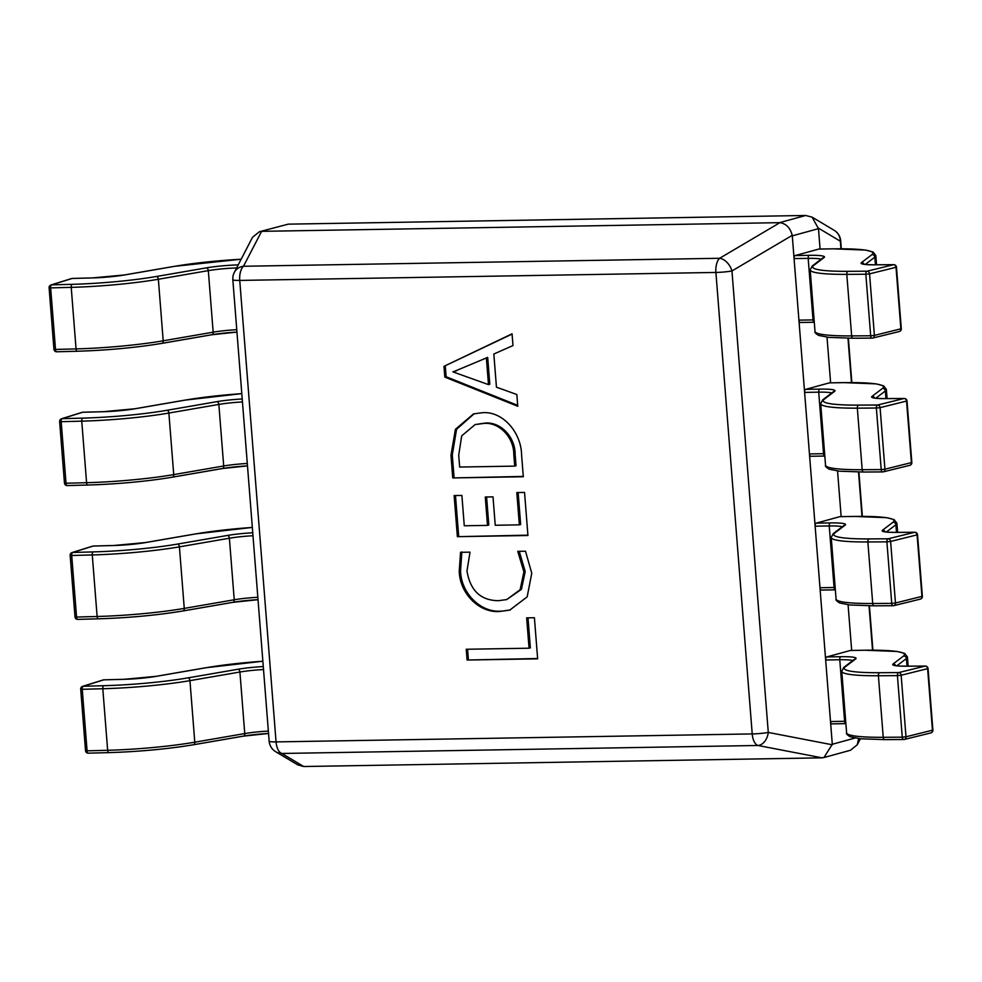 <?xml version="1.0" encoding="UTF-8"?>
<svg xmlns="http://www.w3.org/2000/svg" width="982" height="982" viewBox="0 0 982 982"><rect width="100%" height="100%" fill="white"/><g stroke="black" fill="none" stroke-linecap="round" stroke-linejoin="round"><path stroke-width="1.47" d="M517.76 551.344L525.505 551.221L531.765 573.23L527.162 596.872L509.768 610.104L499.924 611.442C480.186 613.419 459.834 594.27 459.232 571.242L460.546 552.301L470.01 552.154L466.978 571.021C470.268 590.648 480.775 600.53 498.488 600.689L506.7 599.585L520.104 589.74L523.909 571.88L517.76 551.344M521.589 454.924L523.308 476.749L452.751 477.939L450.971 455.28L455.415 429.318L473.508 413.913L482.064 412.747C502.391 410.722 521.209 432.166 521.589 454.924M443.974 366.335L512.064 333.819L512.985 345.566L493.836 354.023L496.45 387.19L516.839 394.518L517.76 406.266L444.821 377.1L443.974 366.335L512.076 334.076M516.802 492.547L524.548 492.424L527.935 535.497L457.379 536.675L454.138 495.554L461.884 495.431L464.277 525.775L487.502 525.382L485.268 497.002L493.013 496.867L495.247 525.26L519.343 524.854L516.802 492.547M526.659 617.862L534.404 617.727L537.645 658.848L467.088 660.027L466.241 649.262L529.053 648.206L526.659 617.862M262.059 231.335L779.475 222.669L805.67 215.475L288.254 224.154L259.383 231.74L252.558 237.251L234.317 272.407A13.503 13.503 0 0 0 232.832 279.686L269.154 741.164A13.503 13.503 0 0 0 275.697 751.709L275.697 751.709A13.503 12.962 -59.2 0 0 281.822 753.464L303.72 766.525L821.59 757.846L823.959 757.539L832.294 744.27L855.015 738.034M851.676 650.452L848.08 604.777M841.144 516.655L837.548 470.979M830.612 382.845L827.016 337.182M820.08 249.047L818.485 228.659L792.29 235.852L832.294 744.27M259.383 231.74L288.254 224.154M805.67 215.475L812.114 217.145L818.485 228.659M792.29 235.852L792.216 235.349C790.301 227.898 786.201 223.675 779.904 222.669L779.475 222.669M840.936 248.765L840.347 241.204A13.503 12.962 -59.2 0 0 834.148 230.291L812.114 217.145M261.605 231.359L243.487 266.257A13.503 12.189 -152.6 0 0 234.317 272.407M792.216 235.349L731.958 270.958A13.503 8.678 -120.6 0 0 719.634 258.278L779.904 222.669M823.959 757.539L850.461 750.26L857.286 744.749L858.612 738.574M275.697 751.709L297.742 764.855L303.72 766.525M822.02 757.834L757.981 745.485A13.503 9.452 -79.1 0 0 768.28 732.437L832.319 744.786M517.686 405.357L446.123 376.744L444.821 377.1M446.123 376.744L445.276 365.967M488.484 384.613L489.797 384.244L487.686 357.399L453.021 371.92L488.484 384.613L486.372 357.767M456.704 370.754L453.009 371.662M523.283 476.417L452.751 477.939M454.065 477.571L452.285 454.924L450.971 455.28M452.285 454.924L456.569 429.294L474.171 413.741M514.715 466.119L516.029 465.75L515.133 454.359C515.231 436.425 499.912 421.143 484.421 423.156L475.128 424.568L461.687 435.861L458.717 455.194L459.65 467.039L514.715 466.119L513.819 454.715C513.917 436.781 498.598 421.511 483.107 423.512L475.128 424.568M484.421 423.156L483.107 423.512M515.133 454.359L513.819 454.715M527.911 535.153L457.379 536.675M458.692 536.319L455.476 495.542M486.606 496.978L488.815 525.026L487.502 525.382M518.14 492.522L520.656 524.498L519.343 524.854M510.407 609.92L499.924 611.442M501.225 611.086C481.499 613.063 461.147 593.914 460.546 570.886L459.232 571.242M460.546 570.886L461.859 551.945M506.7 599.585L521.417 589.372L525.21 571.524L523.909 571.88M525.21 571.524L519.269 551.319M537.608 658.505L467.088 660.027M468.389 659.671L467.579 649.237M527.997 617.838L530.354 647.85L529.053 648.206M850.338 650.477L826.758 656.946L840.862 656.712A29.706 3.228 175.5 0 1 855.69 658.91L845.22 666.864A78.302 8.531 -4.5 0 0 879.651 672.707L898.677 672.584L925.154 666.091L906.128 666.201A29.706 3.228 175.5 0 1 893.068 663.992L903.538 656.025A78.302 8.531 -4.5 0 0 864.442 650.244L850.338 650.477A2.701 1.326 -91 0 1 850.51 650.452A2.701 1.326 -91 0 1 850.67 650.477M852.757 660.591A27.005 2.934 -4.5 0 0 839.77 659.744L825.666 659.99L830.502 721.524L844.606 721.291A27.005 2.934 175.5 0 1 845.698 721.279M825.666 659.99A2.701 1.326 -91 0 1 826.758 656.946M845.797 723.611L832.024 723.844A2.701 1.326 -91 0 1 831.864 723.869A2.701 1.326 -91 0 1 830.502 721.524M930.42 732.977A2.701 2.234 -103.8 0 0 932.458 730.289L927.622 668.742A2.701 2.234 -103.8 0 0 925.154 666.091A2.701 1.485 89.6 0 1 925.351 666.066A2.701 1.485 89.6 0 1 925.817 666.201M928.051 668.546L901.145 675.248L905.993 736.795L902.262 737.175L897.425 675.628L878.399 675.751L883.235 737.298L902.262 737.175A2.701 1.485 89.6 0 0 903.747 739.507A2.701 1.485 89.6 0 0 903.943 739.483A2.701 2.234 -103.8 0 0 905.993 736.795L932.9 730.092L928.051 668.546A2.701 2.701 0 0 0 925.351 666.066L906.325 666.177A2.701 1.485 89.6 0 0 906.128 666.201M901.145 675.248A2.701 2.234 -103.8 0 0 898.677 672.584A2.701 1.485 -90.4 0 0 897.425 675.628L901.145 675.248M839.806 516.679L816.238 523.148L830.33 522.915A29.706 3.228 175.5 0 1 845.171 525.112L834.7 533.079A78.302 8.531 -4.5 0 0 869.131 538.909L888.145 538.799L914.623 532.293L895.596 532.404A29.706 3.228 175.5 0 1 882.536 530.194L893.006 522.228A78.302 8.531 -4.5 0 0 853.91 516.446L839.806 516.679A2.701 1.326 -91 0 1 839.978 516.655A2.701 1.326 -91 0 1 840.138 516.679M842.225 526.794A27.005 2.934 -4.5 0 0 829.238 525.947L815.134 526.192L819.982 587.739L834.074 587.494A27.005 2.934 175.5 0 1 835.166 587.482M815.134 526.192A2.701 1.326 -91 0 1 816.238 523.148M835.265 589.814L821.504 590.047A2.701 1.326 -91 0 1 821.333 590.072A2.701 1.326 -91 0 1 819.982 587.739M919.889 599.192A2.701 2.234 -103.8 0 0 921.938 596.491L917.09 534.945A2.701 2.234 -103.8 0 0 914.623 532.293A2.701 1.485 89.6 0 1 914.819 532.269A2.701 1.485 89.6 0 1 915.285 532.404M917.532 534.748L890.613 541.45L895.461 602.997L891.73 603.378L886.893 541.831L867.867 541.954L872.716 603.5L891.73 603.378A2.701 1.485 89.6 0 0 893.227 605.71A2.701 1.485 89.6 0 0 893.411 605.685A2.701 2.234 -103.8 0 0 895.461 602.997L922.368 596.295L917.532 534.748A2.701 2.701 0 0 0 914.819 532.269L895.793 532.379A2.701 1.485 89.6 0 0 895.596 532.404M890.613 541.45A2.701 2.234 -103.8 0 0 888.145 538.799A2.701 1.485 -90.4 0 0 886.893 541.831L890.613 541.45M829.287 382.882L805.706 389.351L819.81 389.118A29.706 3.228 175.5 0 1 834.639 391.315L824.168 399.281A78.302 8.531 -4.5 0 0 858.599 405.112L877.626 405.001L904.091 398.496L885.064 398.618A29.706 3.228 175.5 0 1 872.004 396.397L882.474 388.43A78.302 8.531 -4.5 0 0 843.378 382.649L829.287 382.882A2.701 1.326 -91 0 1 829.446 382.857A2.701 1.326 -91 0 1 829.618 382.882M831.693 392.996A27.005 2.934 -4.5 0 0 818.706 392.149L804.602 392.395L809.45 453.942L823.554 453.696A27.005 2.934 175.5 0 1 824.635 453.684M804.602 392.395A2.701 1.326 -91 0 1 805.706 389.351M824.733 456.029L810.972 456.249A2.701 1.326 -91 0 1 810.801 456.274A2.701 1.326 -91 0 1 809.45 453.942M909.357 465.394A2.701 2.234 -103.8 0 0 911.406 462.706L906.558 401.159A2.701 2.234 -103.8 0 0 904.091 398.496A2.701 1.485 89.6 0 1 904.287 398.471A2.701 1.485 89.6 0 1 904.753 398.606M907 400.951L880.081 407.653L884.929 469.2L881.21 469.58L876.361 408.033L857.335 408.156L862.184 469.703L881.21 469.58A2.701 1.485 89.6 0 0 882.695 471.925A2.701 1.485 89.6 0 0 882.892 471.9A2.701 2.234 -103.8 0 0 884.929 469.2L911.836 462.497L907 400.951A2.701 2.701 0 0 0 904.287 398.471L885.261 398.594A2.701 1.485 89.6 0 0 885.064 398.618M880.081 407.653A2.701 2.234 -103.8 0 0 877.626 405.001A2.701 1.485 -90.4 0 0 876.361 408.033L880.081 407.653M818.755 249.084L795.174 255.565L809.278 255.32A29.706 3.228 175.5 0 1 824.107 257.517L813.636 265.484A78.302 8.531 -4.5 0 0 848.067 271.327L867.094 271.204L893.559 264.698L874.545 264.821A29.706 3.228 175.5 0 1 861.484 262.599L871.955 254.633A78.302 8.531 -4.5 0 0 832.846 248.851L818.755 249.084A2.701 1.326 -91 0 1 818.914 249.06A2.701 1.326 -91 0 1 819.086 249.084M821.161 259.199A27.005 2.934 -4.5 0 0 808.174 258.364L794.07 258.597L798.918 320.144L813.022 319.911A27.005 2.934 175.5 0 1 814.103 319.887M794.07 258.597A2.701 1.326 -91 0 1 795.174 255.565M814.213 322.231L800.44 322.464A2.701 1.326 -91 0 1 800.269 322.477A2.701 1.326 -91 0 1 798.918 320.144M898.825 331.597A2.701 2.234 -103.8 0 0 900.875 328.909L896.026 267.362A2.701 2.234 -103.8 0 0 893.559 264.698A2.701 1.485 89.6 0 1 893.755 264.674A2.701 1.485 89.6 0 1 894.234 264.809M896.468 267.165L869.561 273.868L874.397 335.414L870.678 335.783L865.829 274.236L846.803 274.359L851.652 335.905L870.678 335.783A2.701 1.485 89.6 0 0 872.163 338.127A2.701 1.485 89.6 0 0 872.36 338.103A2.701 2.234 -103.8 0 0 874.397 335.414L901.304 328.712L896.468 267.165A2.701 2.701 0 0 0 893.755 264.674L874.729 264.796A2.701 1.485 89.6 0 0 874.545 264.821M869.561 273.868A2.701 2.234 -103.8 0 0 867.094 271.204A2.701 1.485 -90.4 0 0 865.829 274.236L869.561 273.868M206.22 667.711A2.701 1.743 -99.8 0 0 205.975 667.723L262.857 661.23A78.302 8.531 -4.5 0 0 206.22 667.711L156.261 676.34A29.706 3.228 175.5 0 1 124.309 679.311L103.736 679.851A2.701 2.418 -107.3 0 0 103.147 679.949A2.701 2.701 0 0 1 103.883 679.826A2.701 1.166 -91.5 0 1 104.018 679.839M124.309 679.311A2.701 1.166 -91.5 0 1 124.444 679.286L103.883 679.826A2.701 1.166 -91.5 0 0 103.736 679.851L83.175 686.258A2.701 2.418 -107.3 0 0 82.574 686.357L103.147 679.949M195.688 533.913A2.701 1.743 -99.8 0 0 195.443 533.926L252.337 527.432A78.302 8.531 -4.5 0 0 195.688 533.913L145.729 542.543A29.706 3.228 175.5 0 1 113.777 545.513L93.204 546.053A2.701 2.418 -107.3 0 0 92.615 546.152A2.701 2.701 0 0 1 93.351 546.029A2.701 1.166 -91.5 0 1 93.486 546.041M113.777 545.513A2.701 1.166 -91.5 0 1 113.912 545.489L93.351 546.029A2.701 1.166 -91.5 0 0 93.204 546.053L72.643 552.461A2.701 2.418 -107.3 0 0 72.054 552.559L92.615 546.152M185.168 400.116A2.701 1.743 -99.8 0 0 184.911 400.128L241.805 393.635A78.302 8.531 -4.5 0 0 185.168 400.116L135.197 408.745A29.706 3.228 175.5 0 1 103.245 411.716L82.672 412.256A2.701 2.418 -107.3 0 0 82.083 412.354A2.701 2.701 0 0 1 82.819 412.231A2.701 1.166 -91.5 0 1 82.954 412.244M103.245 411.716A2.701 1.166 -91.5 0 1 103.38 411.691L82.819 412.231A2.701 1.166 -91.5 0 0 82.672 412.256L62.112 418.663A2.701 2.418 -107.3 0 0 61.522 418.762L82.083 412.354M241.155 259.236A78.302 8.531 -4.5 0 0 174.636 266.318L124.665 274.948A29.706 3.228 175.5 0 1 92.713 277.918L72.152 278.458A2.701 2.418 -107.3 0 0 71.551 278.557A2.701 2.701 0 0 1 72.287 278.434A2.701 1.166 -91.5 0 1 72.422 278.458M92.713 277.918A2.701 1.166 -91.5 0 1 92.848 277.894L72.287 278.434A2.701 1.166 -91.5 0 0 72.152 278.458L51.58 284.866A2.701 2.418 -107.3 0 0 50.99 284.964L71.551 278.557M232.832 279.686A13.503 1.473 175.5 0 0 239.743 280.422L276.065 741.901L752.212 733.922L715.903 272.444L239.743 280.422A13.503 6.629 -91 0 1 243.487 266.257L719.634 258.278A13.503 6.629 89 0 0 715.903 272.444A13.503 1.473 175.5 0 0 731.958 270.958L768.28 732.437A13.503 1.473 175.5 0 1 752.212 733.922A13.503 6.629 -91 0 0 757.981 745.485L281.822 753.464A13.503 6.629 89 0 1 276.065 741.901A13.503 1.473 175.5 0 1 269.154 741.164M872.532 650.158L869.033 605.833M862 516.36L858.514 472.035M851.468 382.563L847.982 338.238M834.148 230.291A13.503 13.503 0 0 1 840.69 240.835A13.503 1.473 175.5 0 1 840.347 241.204L818.448 228.155M903.563 739.495L884.917 739.606A2.701 1.485 89.6 0 1 884.733 739.63L860.514 738.783L850.326 736.807C847.233 735.015 845.993 733.677 846.607 732.805A81.003 8.813 -4.5 0 0 883.235 737.298A2.701 1.485 89.6 0 0 884.733 739.63L903.747 739.507A2.701 2.701 0 0 0 904.385 739.434L930.85 732.928A2.701 2.701 0 0 0 932.9 730.092M879.651 672.707A2.701 1.485 -90.4 0 0 878.399 675.751A81.003 8.813 175.5 0 1 841.758 671.258L846.607 732.805M907.012 666.177L906.411 658.541L896.861 665.808M840.862 656.712A2.701 1.326 -91 0 0 839.77 659.744L844.606 721.291A2.701 1.326 89 0 0 845.883 723.636L831.864 723.869M864.774 650.231A2.701 1.326 89 0 0 864.602 650.219L897.29 651.471L904.692 653.423L907.429 656.983A81.003 8.813 175.5 0 1 906.411 658.541A2.701 2.651 -127.3 0 0 903.538 656.025M850.51 650.452L864.602 650.219A2.701 1.326 89 0 0 864.442 650.244M895.719 665.636A2.701 2.651 -127.3 0 0 893.068 663.992M906.521 666.201A2.701 1.485 89.6 0 0 906.325 666.177C893.055 666.029 896.259 665.44 894.627 665.354L894.946 665.6M855.69 658.91A2.701 2.651 52.7 0 0 854.266 659.438L843.796 667.392A2.701 2.651 52.7 0 1 845.22 666.864M893.031 605.698L874.397 605.808A2.701 1.485 89.6 0 1 874.201 605.833L849.982 604.986L839.794 603.022C836.701 601.217 835.461 599.879 836.075 599.008A81.003 8.813 -4.5 0 0 872.716 603.5A2.701 1.485 89.6 0 0 874.201 605.833L893.227 605.71A2.701 2.701 0 0 0 893.853 605.636L920.318 599.13A2.701 2.701 0 0 0 922.368 596.295M869.131 538.909A2.701 1.485 -90.4 0 0 867.867 541.954A81.003 8.813 175.5 0 1 831.226 537.461L836.075 599.008M896.48 532.379L895.879 524.744L886.329 532.011M830.33 522.915A2.701 1.326 -91 0 0 829.238 525.947L834.074 587.494A2.701 1.326 89 0 0 835.351 589.838L821.333 590.072M854.242 516.446A2.701 1.326 89 0 0 854.082 516.422L886.758 517.674L894.16 519.638L896.897 523.185A81.003 8.813 175.5 0 1 895.879 524.744A2.701 2.651 -127.3 0 0 893.006 522.228M839.978 516.655L854.082 516.422A2.701 1.326 89 0 0 853.91 516.446M885.187 531.839A2.701 2.651 -127.3 0 0 882.536 530.194M895.989 532.404A2.701 1.485 89.6 0 0 895.793 532.379C882.523 532.232 885.727 531.643 884.095 531.557L884.426 531.802M845.171 525.112A2.701 2.651 52.7 0 0 843.747 525.64L833.276 533.594A2.701 2.651 52.7 0 1 834.7 533.079M882.499 471.9L863.865 472.011A2.701 1.485 89.6 0 1 863.669 472.035L839.45 471.188L829.262 469.224C826.169 467.42 824.929 466.082 825.543 465.21A81.003 8.813 -4.5 0 0 862.184 469.703A2.701 1.485 89.6 0 0 863.669 472.035L882.695 471.925A2.701 2.701 0 0 0 883.321 471.839L909.798 465.333A2.701 2.701 0 0 0 911.836 462.497M858.599 405.112A2.701 1.485 -90.4 0 0 857.335 408.156A81.003 8.813 175.5 0 1 820.694 403.663L825.543 465.21M885.948 398.582L885.347 390.946L875.797 398.213M819.81 389.118A2.701 1.326 -91 0 0 818.706 392.149L823.554 453.696A2.701 1.326 89 0 0 824.819 456.041L810.801 456.274M843.71 382.649A2.701 1.326 89 0 0 843.55 382.624L876.226 383.876L883.628 385.84L886.365 389.4A81.003 8.813 175.5 0 1 885.347 390.946A2.701 2.651 -127.3 0 0 882.474 388.43M829.446 382.857L843.55 382.624A2.701 1.326 89 0 0 843.378 382.649M874.655 398.041A2.701 2.651 -127.3 0 0 872.004 396.397M885.457 398.606A2.701 1.485 89.6 0 0 885.261 398.594C871.991 398.434 875.207 397.845 873.575 397.759L873.894 398.005M834.639 391.315A2.701 2.651 52.7 0 0 833.215 391.843L822.744 399.809A2.701 2.651 52.7 0 1 824.168 399.281M871.967 338.103L853.333 338.213A2.701 1.485 89.6 0 1 853.137 338.238L828.918 337.391L818.743 335.427C815.637 333.622 814.397 332.284 815.011 331.425A81.003 8.813 -4.5 0 0 851.652 335.905A2.701 1.485 89.6 0 0 853.137 338.238L872.163 338.127A2.701 2.701 0 0 0 872.789 338.041L899.267 331.535A2.701 2.701 0 0 0 901.304 328.712M848.067 271.327A2.701 1.485 -90.4 0 0 846.803 274.359A81.003 8.813 175.5 0 1 810.175 269.878L815.011 331.425M875.416 264.784L874.815 257.149L865.277 264.416M809.278 255.32A2.701 1.326 -91 0 0 808.174 258.364L813.022 319.911A2.701 1.326 89 0 0 814.287 322.243L800.269 322.477M833.19 248.851A2.701 1.326 89 0 0 833.018 248.827L865.694 250.091L873.108 252.043L875.834 255.602A81.003 8.813 175.5 0 1 874.815 257.149A2.701 2.651 -127.3 0 0 871.955 254.633M818.914 249.06L833.018 248.827A2.701 1.326 89 0 0 832.846 248.851M864.135 264.244A2.701 2.651 -127.3 0 0 861.484 262.599M874.925 264.809A2.701 1.485 89.6 0 0 874.729 264.796C861.459 264.637 864.676 264.048 863.043 263.962L863.362 264.207M824.107 257.517A2.701 2.651 52.7 0 0 822.683 258.045L812.212 266.012A2.701 2.651 52.7 0 1 813.636 265.484M263.52 669.54A27.005 2.934 -4.5 0 0 239.915 672.019L244.751 733.566L194.792 742.196A2.701 1.743 80.2 0 1 193.491 744.761A2.701 1.743 80.2 0 1 193.233 744.786A78.302 8.531 175.5 0 1 109.002 752.605A2.701 1.166 88.5 0 1 108.867 752.629A2.701 1.166 88.5 0 1 107.652 750.285A81.003 8.813 -4.5 0 0 194.792 742.196L189.943 680.649A81.003 8.813 175.5 0 1 102.803 688.738L107.652 750.285L87.079 750.837L85.532 750.69L80.696 689.143L82.243 689.29L87.079 750.837A2.701 1.166 88.5 0 0 88.294 753.169A2.701 1.166 88.5 0 0 88.441 753.157L108.72 752.617M103.736 685.706A2.701 1.166 -91.5 0 0 102.803 688.738L82.243 689.29A2.701 1.166 -91.5 0 1 83.175 686.258L103.736 685.706A78.302 8.531 -4.5 0 0 187.967 677.887L237.939 669.258A29.706 3.228 175.5 0 1 263.286 666.557M237.939 669.258A2.701 1.743 -99.8 0 1 239.915 672.019L189.943 680.649A2.701 1.743 -99.8 0 0 187.967 677.887M268.356 731.087A27.005 2.934 175.5 0 0 244.751 733.566A2.701 1.743 80.2 0 1 243.45 736.144A2.701 1.743 80.2 0 1 243.205 736.156L193.724 744.7M268.552 733.456A29.706 3.228 -4.5 0 0 243.696 736.07M156.261 676.34A2.701 1.743 -99.8 0 0 156.003 676.352L205.975 667.723A2.701 1.743 -99.8 0 0 205.741 667.797M124.579 679.298A2.701 1.166 -91.5 0 0 124.444 679.286L156.003 676.352A2.701 1.743 -99.8 0 0 155.77 676.414M252.988 535.742A27.005 2.934 -4.5 0 0 229.383 538.222L234.232 599.769L184.26 608.398A2.701 1.743 80.2 0 1 182.959 610.964A2.701 1.743 80.2 0 1 182.701 610.988A78.302 8.531 175.5 0 1 98.47 618.807A2.701 1.166 88.5 0 1 98.335 618.832A2.701 1.166 88.5 0 1 97.12 616.487A81.003 8.813 -4.5 0 0 184.26 608.398L179.411 546.851A81.003 8.813 175.5 0 1 92.271 554.94L97.12 616.487L76.559 617.04L75 616.892L70.164 555.346L71.711 555.493L76.559 617.04A2.701 1.166 88.5 0 0 77.762 619.384A2.701 1.166 88.5 0 0 77.909 619.36L98.188 618.82M93.204 551.909A2.701 1.166 -91.5 0 0 92.271 554.94L71.711 555.493A2.701 1.166 -91.5 0 1 72.643 552.461L93.204 551.909A78.302 8.531 -4.5 0 0 177.447 544.089L227.407 535.46A29.706 3.228 175.5 0 1 252.755 532.772M227.407 535.46A2.701 1.743 -99.8 0 1 229.383 538.222L179.411 546.851A2.701 1.743 -99.8 0 0 177.447 544.089M257.836 597.289A27.005 2.934 175.5 0 0 234.232 599.769A2.701 1.743 80.2 0 1 232.93 602.347A2.701 1.743 80.2 0 1 232.673 602.359L183.192 610.902M258.02 599.658A29.706 3.228 -4.5 0 0 233.164 602.273M145.729 542.543A2.701 1.743 -99.8 0 0 145.471 542.555L195.443 533.926A2.701 1.743 -99.8 0 0 195.209 533.999M114.047 545.501A2.701 1.166 -91.5 0 0 113.912 545.489L145.471 542.555A2.701 1.743 -99.8 0 0 145.238 542.616M242.456 401.945A27.005 2.934 -4.5 0 0 218.851 404.424L223.7 465.971L173.728 474.601A2.701 1.743 80.2 0 1 172.427 477.178A2.701 1.743 80.2 0 1 172.181 477.191A78.302 8.531 175.5 0 1 87.938 485.022A2.701 1.166 88.5 0 1 87.803 485.034A2.701 1.166 88.5 0 1 86.588 482.702A81.003 8.813 -4.5 0 0 173.728 474.601L168.879 413.054A81.003 8.813 175.5 0 1 81.751 421.155L86.588 482.702L66.027 483.242L64.468 483.095L59.632 421.548L61.179 421.695L66.027 483.242A2.701 1.166 88.5 0 0 67.242 485.587A2.701 1.166 88.5 0 0 67.377 485.562L87.668 485.022M82.672 418.123A2.701 1.166 -91.5 0 0 81.751 421.155L61.179 421.695A2.701 1.166 -91.5 0 1 62.112 418.663L82.672 418.123A78.302 8.531 -4.5 0 0 166.915 410.292L216.887 401.663A29.706 3.228 175.5 0 1 242.223 398.974M216.887 401.663A2.701 1.743 -99.8 0 1 218.851 404.424L168.879 413.054A2.701 1.743 -99.8 0 0 166.915 410.292M247.304 463.492A27.005 2.934 175.5 0 0 223.7 465.971A2.701 1.743 80.2 0 1 222.398 468.549A2.701 1.743 80.2 0 1 222.141 468.561L172.66 477.105M64.468 483.095A2.701 2.701 0 0 0 67.242 485.587L87.803 485.034C118.331 484.065 146.539 481.438 172.427 477.178L222.398 468.549L247.489 465.885A29.706 3.228 -4.5 0 0 222.632 468.475M135.197 408.745A2.701 1.743 -99.8 0 0 134.951 408.757L184.911 400.128A2.701 1.743 -99.8 0 0 184.677 400.202M134.951 408.757L103.38 411.691A2.701 1.166 -91.5 0 1 103.527 411.703M236.625 267.951A27.005 2.934 -4.5 0 0 208.319 270.627L213.168 332.174L163.196 340.803A2.701 1.743 80.2 0 1 161.895 343.381A2.701 1.743 80.2 0 1 161.649 343.393A78.302 8.531 175.5 0 1 77.418 351.225A2.701 1.166 88.5 0 1 77.271 351.249A2.701 1.166 88.5 0 1 76.056 348.905A81.003 8.813 -4.5 0 0 163.196 340.803L158.36 279.256A81.003 8.813 175.5 0 1 71.22 287.358L76.056 348.905L55.495 349.445L53.949 349.297L49.1 287.751L50.647 287.898L55.495 349.445A2.701 1.166 88.5 0 0 56.711 351.789A2.701 1.166 88.5 0 0 56.846 351.765L77.136 351.225M72.152 284.326A2.701 1.166 -91.5 0 0 71.22 287.358L50.647 287.898A2.701 1.166 -91.5 0 1 51.58 284.866L72.152 284.326A78.302 8.531 -4.5 0 0 156.383 276.494L206.355 267.865A29.706 3.228 175.5 0 1 238.209 264.907M206.355 267.865A2.701 1.743 -99.8 0 1 208.319 270.627L158.36 279.256A2.701 1.743 -99.8 0 0 156.383 276.494M236.772 329.694A27.005 2.934 175.5 0 0 213.168 332.174A2.701 1.743 80.2 0 1 211.867 334.752A2.701 1.743 80.2 0 1 211.621 334.764L162.14 343.307M53.949 349.297A2.701 2.701 0 0 0 56.711 351.789L77.271 351.249C107.799 350.267 136.007 347.64 161.895 343.381L211.867 334.752L236.957 332.088A29.706 3.228 -4.5 0 0 212.1 334.69M241.155 259.211L174.391 266.343L124.419 274.96L92.848 277.894A2.701 1.166 -91.5 0 1 92.995 277.906M840.69 240.835L841.316 248.765M848.362 338.25L851.848 382.563M858.894 472.035L862.38 516.36M869.426 605.833L872.912 650.158M860.392 738.771L857.286 744.749M907.429 656.983L908.154 666.164M843.796 667.392L841.758 671.258M896.897 523.185L897.622 532.379M833.276 533.594L831.226 537.461M886.365 389.4L887.09 398.582M822.744 399.809L820.694 403.663M875.834 255.602L876.558 264.784M812.212 266.012L810.175 269.878M85.532 750.69A2.701 2.701 0 0 0 88.27 753.182A2.701 2.701 0 0 0 88.294 753.169L108.867 752.629C139.395 751.647 167.603 749.033 193.491 744.761L243.45 736.144L268.552 733.48M82.574 686.357A2.701 2.701 0 0 0 80.696 689.143M258.02 599.683L232.93 602.347L182.959 610.964C157.071 615.235 128.863 617.862 98.335 618.832L77.762 619.384A2.701 2.701 0 0 0 77.762 619.384A2.701 2.701 0 0 1 75 616.892M72.054 552.559A2.701 2.701 0 0 0 70.164 555.346M61.522 418.762A2.701 2.701 0 0 0 59.632 421.548M50.99 284.964A2.701 2.701 0 0 0 49.1 287.751"/></g></svg>
